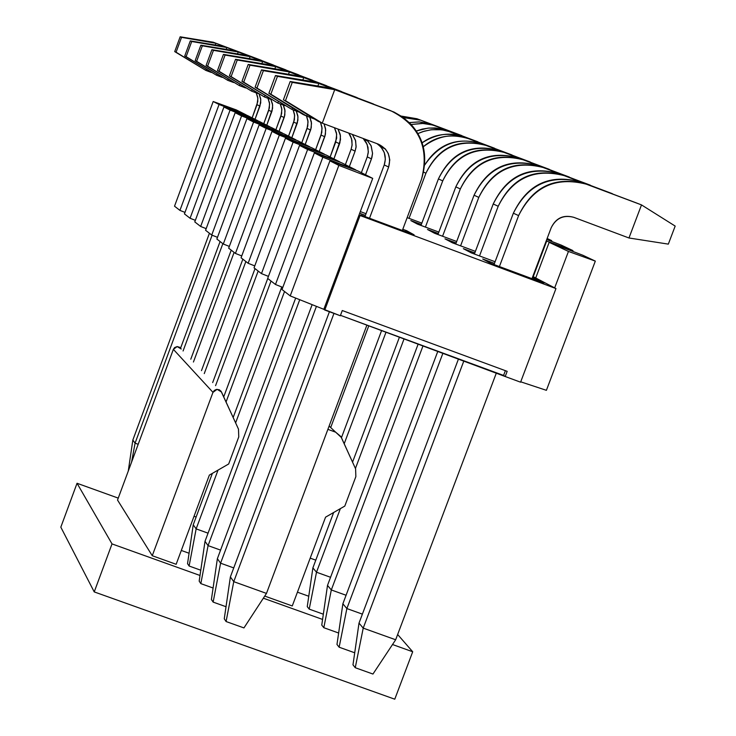<?xml version="1.0" encoding="UTF-8"?>
<svg xmlns="http://www.w3.org/2000/svg" width="736" height="736" viewBox="0 0 736 736"><rect width="100%" height="100%" fill="white"/><g stroke="black" fill="none" stroke-linecap="round" stroke-linejoin="round"><path stroke-width="1.1" d="M112.019 543.913L94.226 591.91L394.772 699.2L412.703 651.765L392.518 644.524L412.703 651.765L394.772 699.2L94.226 591.91L112.019 543.913L77.041 483.276L60.821 527.169L94.226 591.91L60.821 527.169L77.041 483.276L112.019 543.913L200.017 575.478L112.019 543.913M322.58 619.436L263.35 598.193L322.58 619.436M397.652 634.506L412.703 651.765L397.652 634.506M118.248 498.116L77.041 483.276L118.248 498.116M238.482 429.134L238.758 436.926L228.684 463.974L209.355 475.106L176.152 564.3L152.26 555.726L117.53 500.057L152.26 555.726L176.152 564.3L209.355 475.106L228.684 463.974L238.758 436.926L238.492 429.134L221.472 391.975L217.12 389.326L212.98 392.352L152.26 555.726L212.98 392.352L173.365 349.352L117.53 500.057L173.365 349.352L177.183 346.564L181.203 349.011M292.266 605.958L264.73 596.077L292.266 605.958L325.56 517.169L344.807 506.074L355.856 476.634L355.608 468.869L341.338 437.442L335.671 432.188L327.888 429.355L335.671 432.188L340.888 436.568L355.608 468.869L355.856 476.634L344.807 506.074L325.56 517.169L292.266 605.958M181.185 348.974L179.786 347.318L177.174 346.564L174.616 347.567L173.365 349.352L212.98 392.352L214.342 390.411L216.402 389.418L219.264 389.749L221.067 391.267L238.492 429.134M329.121 426.061L335.662 432.188L329.121 426.061M131.569 462.171L135.074 443.173L132.839 440.036L128.276 471.049L132.839 440.036L135.074 443.173L138.184 444.296L135.074 443.173L131.569 462.171M264.463 61.631L215.887 43.268L215.252 45.006L215.887 43.268L264.463 61.631M259.615 59.662L213.21 42.219L180.164 36.8L174.717 51.603L205.868 70.417L206.264 69.35L205.868 70.417L211.269 72.441L205.868 70.417L176.07 52.21L181.534 37.361L215.887 43.268L213.21 42.219L260.323 59.956M259.164 94.236L260.627 98.532L260.719 102.911L255.033 119.315L259.937 106.085L257.03 104.705L252.154 117.87L257.812 101.54L257.71 97.17L256.238 92.883L257.876 98.431L257.03 104.705L259.937 106.085L260.792 99.792L259.164 94.236M212.106 235.198L135.074 443.173L212.106 235.198M209.42 233.257L132.839 440.036L209.42 233.257M258.667 59.294L261.584 60.435L258.667 59.294M213.21 42.219L215.887 43.268L180.164 36.8L181.534 37.361L176.07 52.21L174.717 51.603L205.868 70.417L174.717 51.603L180.164 36.8L213.21 42.219M276.451 66.304L226.817 47.536L226.145 49.349L226.817 47.536L276.451 66.304M271.4 64.253L224.02 46.442L190.284 40.912L184.718 56.037L216.577 75.265L216.991 74.152L216.577 75.265L222.208 77.381L216.577 75.265L186.125 56.663L191.719 41.492L226.817 47.536L224.02 46.442L272.145 64.566M270.866 99.369L272.458 103.822L272.587 108.385L266.763 125.212L271.777 111.688L268.741 110.253L263.764 123.703L269.404 107.898L269.459 102.635L267.996 98.293L269.615 103.914L268.741 110.253L271.777 111.688L272.081 110.768L272.642 105.128L270.866 99.369M222.852 243.671L183.071 350.989L222.852 243.671M220.092 241.528L180.605 348.073L220.092 241.528M270.434 63.876L273.479 65.062L270.434 63.876M224.02 46.442L226.817 47.536L190.284 40.912L191.719 41.492L186.125 56.663L184.718 56.037L216.577 75.265L184.718 56.037L190.284 40.912L224.02 46.442M288.963 71.18L238.225 51.989L237.526 53.894L238.225 51.989L288.963 71.18M283.71 69.046L235.308 50.848L200.854 45.209L195.16 60.665L227.755 80.334L228.188 79.166L227.755 80.334L233.634 82.533L227.755 80.334L196.632 61.318L202.345 45.816L238.225 51.989L235.308 50.848L284.482 69.368M283.286 105.073L284.86 109.59L284.823 115.083L279.018 131.358L284.142 117.539L280.977 116.04L275.88 129.784L281.64 113.657L281.722 108.348L280.278 103.942L281.879 109.646L280.977 116.04L284.142 117.539L284.446 116.61L285.034 110.915L283.286 105.073M234.103 252.402L193.43 362.038L234.103 252.402M231.224 250.166L190.78 359.214L231.224 250.166M282.716 68.66L285.899 69.902L282.716 68.66M235.308 50.848L238.225 51.989L200.854 45.209L202.345 45.816L196.632 61.318L195.16 60.665L227.755 80.334L195.16 60.665L200.854 45.209L235.308 50.848M302.045 76.277L250.148 56.644L249.412 58.641L250.148 56.644L302.045 76.277M296.562 74.051L247.094 55.458L211.894 49.698L206.071 65.495L239.43 85.624L239.881 84.401L239.43 85.624L245.585 87.934L239.43 85.624L207.607 66.185L213.458 50.333L250.148 56.644L247.094 55.458L297.372 74.391M296.258 111.035L297.813 115.616L297.896 120.281L291.815 137.779L297.059 123.657L293.747 122.093L288.53 136.132L294.428 119.683L294.529 114.319L293.112 109.857L294.676 115.626L293.747 122.093L297.059 123.657L297.372 122.719L297.979 116.96L296.258 111.035M245.87 261.519L204.258 373.594L245.87 261.519M242.852 259.182L201.48 370.631L242.852 259.182M295.55 73.655L298.871 74.952L295.55 73.655M247.094 55.458L250.148 56.644L211.894 49.698L213.458 50.333L207.607 66.185L206.071 65.495L239.43 85.624L206.071 65.495L211.894 49.698L247.094 55.458M315.726 81.613L262.623 61.52L261.85 63.6L262.623 61.52L315.726 81.613M310.003 79.286L259.422 60.269L223.44 54.39L217.479 70.555L251.648 91.163L252.126 89.884L251.648 91.163L258.097 93.573L251.648 91.163L219.089 71.272L225.078 55.062L262.623 61.52L259.422 60.269L310.859 79.635M309.828 117.282L311.356 121.928L311.273 127.54L305.201 144.504L310.574 130.051L307.105 128.414L301.769 142.775L307.795 125.985L307.924 120.557L306.526 116.03L308.062 121.882L307.105 128.414L310.574 130.051L310.886 129.113L311.521 123.289L309.828 117.282M258.17 271.06L215.574 385.664L258.17 271.06M255.015 268.612L212.676 382.573L255.015 268.612M308.973 78.881L312.45 80.233L308.973 78.881M259.422 60.269L262.623 61.52L223.44 54.39L225.078 55.062L219.089 71.272L217.479 70.555L251.648 91.163L217.479 70.555L223.44 54.39L259.422 60.269M189.069 553.242L181.304 550.454L189.069 553.242M330.05 87.198L275.678 66.617L274.868 68.807L275.678 66.617L330.05 87.198M324.07 84.76L272.329 65.311L235.538 59.312L229.42 75.845L264.445 96.959L264.942 95.616L264.445 96.959L271.198 99.489L264.445 96.959L231.113 76.599L237.25 60.002L275.678 66.617L272.329 65.311L324.972 85.137M324.033 123.823L325.542 128.542L325.432 134.21L319.222 151.533L324.714 136.758L321.089 135.038L315.624 149.73L321.798 132.544L321.926 126.997L320.5 122.36L322.074 128.349L321.089 135.038L324.714 136.758L325.036 135.801L325.698 129.922L324.033 123.823M271.041 281.042L226.053 401.985L271.041 281.042M194.037 516.267L196.126 517.022L194.037 516.267M267.748 278.484L223.716 396.87L267.748 278.484M323.021 84.355L326.664 85.772L323.021 84.355M272.329 65.311L275.678 66.617L235.538 59.312L237.25 60.002L231.113 76.599L229.42 75.845L264.445 96.959L229.42 75.845L235.538 59.312L272.329 65.311M200.781 570.216L189.115 566.021L187.542 563.666L189.115 566.021L196.144 528.88L193.237 524.796L187.542 563.666L193.237 524.796L196.144 528.88L208.049 533.168L196.144 528.88L189.115 566.021L200.781 570.216M345.074 93.049L289.368 71.972L288.521 74.262L289.368 71.972L345.074 93.049M338.818 90.5L285.862 70.601L248.207 64.464L241.951 81.392L277.849 103.04L278.374 101.623L277.849 103.04L284.942 105.69L277.849 103.04L243.717 82.184L250.001 65.191L289.368 71.972L285.862 70.601L339.756 90.896M338.017 129.058L340.198 134.302L340.492 139.794L333.914 158.912L339.544 143.778L335.745 141.974L330.142 157.016L336.674 138.138L336.444 132.839L334.457 127.724L336.683 134.348L335.745 141.974L339.544 143.778L339.922 142.664L340.464 135.866L338.017 129.058M284.538 291.502L235.621 422.869L284.538 291.502M218.031 470.111L196.144 528.88L218.031 470.111M281.759 286.985L233.165 417.514L281.759 286.985M212.373 473.368L193.237 524.796L212.373 473.368M337.741 90.086L341.559 91.568L337.741 90.086M285.862 70.601L289.368 71.972L248.207 64.464L250.001 65.191L243.717 82.184L241.951 81.392L277.849 103.04L241.951 81.392L248.207 64.464L285.862 70.601M213.09 588.018L200.836 583.62L199.18 581.146L200.836 583.62L208.067 545.615L205.013 541.319L199.18 581.146L205.013 541.319L208.067 545.615L220.57 550.114L208.067 545.615L200.836 583.62L213.09 588.018M360.833 99.194L303.738 77.584L302.846 79.994L303.738 77.584L360.833 99.194M354.283 96.526L300.049 76.139L261.51 69.874L255.088 87.216L291.925 109.416L292.477 107.934L291.925 109.416L299.377 112.203L291.925 109.416L256.947 88.044L263.396 70.638L303.738 77.584L300.049 76.139L355.276 96.94M352.36 134.43L355.442 140.171L356.132 146.519L355.111 151.138L349.333 166.649L355.111 151.138L351.118 149.252L345.377 164.662L351.118 149.252L352.121 144.799L351.541 138.681L348.717 133.069L350.548 136.04L351.946 140.456L352.047 145.461L351.118 149.252L355.111 151.138L356.068 147.209L355.626 140.806L352.36 134.43M299.736 299.699L208.067 545.615L299.736 299.699M295.66 298.08L205.013 541.319L295.66 298.08M353.179 96.094L357.19 97.658L353.179 96.094M300.049 76.139L303.738 77.584L261.51 69.874L263.396 70.638L256.947 88.044L255.088 87.216L291.925 109.416L255.088 87.216L261.51 69.874L300.049 76.139M226.026 606.722L213.146 602.103L211.407 599.509L213.146 602.103L220.588 563.187L217.378 558.679L211.407 599.509L217.378 558.679L220.588 563.187L233.744 567.916L220.588 563.187L213.146 602.103L226.026 606.722M377.402 105.653L318.835 83.481L317.897 86.02L318.835 83.481L377.402 105.653M370.539 102.856L314.962 81.963L275.485 75.55L268.888 93.334L302.919 114.393L306.719 116.113L307.298 114.558L306.719 116.113L314.557 119.048L306.719 116.113L270.848 94.199L277.463 76.351L318.835 83.481L314.962 81.963L371.579 103.288M366.813 139.84L371.202 145.976L372.554 153.401L371.882 157.605L365.525 174.782L371.459 158.884L367.264 156.897L361.367 172.693L367.264 156.897L368.34 151.662L367.19 144.541L363.198 138.488L366.298 142.591L368.009 147.31L368.248 152.748L367.264 156.897L371.459 158.884L372.554 153.309L371.036 145.599L366.813 139.84M316.425 306.36L220.588 563.187L316.425 306.36M312.138 304.649L217.378 558.679L312.138 304.649M369.408 102.414L373.621 104.061L369.408 102.414M314.962 81.963L318.835 83.481L275.485 75.55L277.463 76.351L270.848 94.199L268.888 93.334L306.719 116.113L302.919 114.393L268.888 93.334L275.485 75.55L314.962 81.963M243.947 627.918L226.081 621.534L224.259 618.801L226.081 621.534L233.754 581.661L230.377 576.923L224.259 618.801L230.377 576.923L233.754 581.661L266.478 593.409L243.947 627.918L266.478 593.409L366.924 325.073L266.478 593.409L233.754 581.661L226.081 621.534L243.947 627.918M421.498 179.299L402.353 230.46L421.498 179.299C429.585 148.037 419.391 125.203 390.899 110.786L334.724 89.682L322.276 123.17L378.433 144.192C387.936 148.985 391.34 156.593 388.654 167.026L369.518 218.242L388.654 167.026L384.238 164.938L364.964 216.55L384.238 164.938C386.878 156.308 384.45 149.215 376.952 143.63L380.981 147.007L384.293 152.573L385.36 159.252L384.238 164.938L388.654 167.026L389.776 159.878L388.231 153.401L385.379 148.976L378.433 144.192L322.276 123.17L285.467 100.685L292.266 82.368L334.724 89.682L394.018 112.074L402.73 117.07L410.164 123.473C424.378 138.543 428.159 157.154 421.498 179.299M333.969 313.416L233.754 581.661L333.969 313.416M329.415 311.742L230.377 576.923L329.415 311.742M387.624 109.508L330.639 88.09L388.718 109.968M386.464 109.057L390.899 110.786L386.464 109.057M330.639 88.09L334.724 89.682L330.639 88.09L290.177 81.521L292.266 82.368L290.177 81.521L283.415 99.765L318.274 121.357L322.276 123.17L318.274 121.357L283.415 99.765L290.177 81.521L330.639 88.09M334.724 89.682L292.266 82.368L285.467 100.685L322.276 123.17L334.724 89.682M401.322 116.104L416.962 118.754L461.84 135.617L416.962 118.754L401.322 116.104M465.768 137.255L420.698 120.198L403.466 117.604L420.698 120.198L416.962 118.754L465.768 137.255M409.28 122.581L419.557 121.937L429.125 123.602L477.848 141.79L428.83 123.519L418.95 121.909L409.28 122.581M481.951 143.502L432.768 125.037L422.308 123.381L411.111 124.485L423.393 123.427L430.634 124.476L435.942 126.086L432.041 124.577L481.951 143.502M416.19 131.026L427.92 128.128L434.939 127.954L441.618 128.855L494.555 148.23L447.773 130.658L440.846 128.699L429.106 128.018L422.4 129.067L416.19 131.026M498.842 150.015L451.849 132.232L445.188 130.318L437.929 129.472L430.33 129.876L422.703 131.661L417.781 133.612L424.313 131.164L431.508 129.729L441.701 129.757L451.849 132.232L447.773 130.658L498.842 150.015M422.013 142.885C436.282 133.75 450.349 131.79 464.214 137.006L512.008 154.965L464.214 137.006C448.04 132.066 433.973 134.026 422.013 142.885M516.479 156.823L468.464 138.653C453.128 133.023 438.04 135.737 423.2 146.804C435.749 136.05 450.846 133.336 468.464 138.653L516.479 156.823M330.841 427.165L368.8 325.772L330.841 427.165M409.023 218.353L425.923 173.199L423.632 172.15L425.923 173.199L409.023 218.353M424.736 164.984C439.245 143.842 458.123 136.73 481.39 143.649L530.251 162.003L481.39 143.649C457.047 136.712 438.159 143.824 424.736 164.984M534.934 163.953L485.852 145.369C458.666 138.423 438.693 147.706 425.923 173.199C438.472 147.2 458.445 137.917 485.852 145.369L534.934 163.953M308.761 596.243L297.427 592.176L308.761 596.243M315.781 560.151L310.196 558.136L315.781 560.151M344.2 443.744L386.041 332.12L344.2 443.744M425.408 227.084L442.722 180.881L438.417 178.912L420.983 225.437L438.417 178.912C451.416 152.978 471.73 143.538 499.376 150.595L549.341 169.363L499.376 150.595C471.509 143.023 451.186 152.462 438.417 178.912L442.722 180.881L425.408 227.084M381.625 330.492L341.449 437.69L381.625 330.492M554.245 171.405L504.04 152.398C476.238 145.296 455.796 154.79 442.722 180.881C455.566 154.275 476.008 144.78 504.04 152.398L554.245 171.405M323.334 614.192L309.212 609.123L307.252 606.63L309.212 609.123L323.334 614.192M330.565 577.282L316.498 572.222L309.212 609.123L316.498 572.222L312.883 567.888L307.252 606.63L312.883 567.888L316.498 572.222L340.363 508.631L316.498 572.222L330.565 577.282M355.433 468.473L404.101 338.772L355.433 468.473M442.575 236.247L460.331 188.94L455.814 186.87L437.938 234.517L455.814 186.87C469.126 160.319 489.928 150.65 518.218 157.872L569.342 177.072L518.218 157.872C489.698 150.126 468.896 159.795 455.814 186.87L460.331 188.94L442.575 236.247M399.473 337.07L352.553 462.134L399.473 337.07M333.656 512.495L312.883 567.888L333.656 512.495M574.476 179.216L523.112 159.767C494.656 152.499 473.726 162.224 460.331 188.94C473.496 161.699 494.417 151.966 523.112 159.767L574.476 179.216M338.634 633.015L323.812 627.707L321.761 625.094L323.812 627.707L338.634 633.015M346.076 595.258L331.31 589.95L323.812 627.707L331.31 589.95L327.511 585.396L321.761 625.094L327.511 585.396L331.31 589.95L423.053 345.764L331.31 589.95L346.076 595.258M460.589 245.852L478.796 197.386L474.058 195.224L455.722 244.039L474.058 195.224C487.71 168.02 509.018 158.111 537.979 165.508L590.318 185.168L537.979 165.508C508.778 157.578 487.471 167.477 474.058 195.224L478.796 197.386L460.589 245.852M418.195 343.97L327.511 585.396L418.195 343.97M595.709 187.413L543.113 167.495C513.976 160.052 492.531 170.016 478.796 197.386C492.292 169.482 513.737 159.51 543.113 167.495L595.709 187.413M354.724 652.786L339.14 647.211L336.978 644.469L339.14 647.211L354.724 652.786M362.388 614.137L346.868 608.562L339.14 647.211L346.868 608.562L342.875 603.778L336.978 644.469L342.875 603.778L346.868 608.562L442.962 353.096L346.868 608.562L362.388 614.137M479.513 255.944L498.198 206.264L493.221 203.982L474.398 254.04L493.221 203.982C507.224 176.106 529.055 165.95 558.734 173.521L612.334 193.66L558.734 173.521C528.816 165.398 506.975 175.554 493.221 203.982L498.198 206.264L479.513 255.944M437.856 351.21L342.875 603.778L437.856 351.21M618.001 196.024L564.126 175.61C534.272 167.992 512.293 178.213 498.198 206.264C512.044 177.652 534.023 167.44 564.126 175.61L618.001 196.024M372.959 674.047L355.249 667.718L352.976 664.829L355.249 667.718L372.959 674.047L395.664 639.768L372.959 674.047M395.664 639.768L363.216 628.121L355.249 667.718L363.216 628.121L359.012 623.098L352.976 664.829L359.012 623.098L363.216 628.121L463.901 360.815L363.216 628.121L395.664 639.768L496.432 372.802L395.664 639.768M499.413 266.552L518.604 215.593L513.36 213.201L494.031 264.555L513.36 213.201C527.74 184.607 550.132 174.193 580.548 181.948L635.49 202.584L580.548 181.948C549.884 173.632 527.491 184.046 513.36 213.201L518.604 215.593L499.413 266.552M458.528 358.828L359.012 623.098L458.528 358.828M551.181 227.774L531.972 278.668L551.181 227.774C556.002 218.196 563.5 214.7 573.694 217.295L628.967 237.986L641.507 204.912L586.224 184.147C555.616 176.336 533.076 186.824 518.604 215.593C532.818 186.254 555.358 175.766 586.224 184.147L641.507 204.912L635.49 202.584L641.507 204.912L675.179 226.081L668.325 244.122L628.967 237.986L573.694 217.295C563.417 214.516 555.91 218.003 551.181 227.774M628.967 237.986L668.325 244.122L675.179 226.081L641.507 204.912L628.967 237.986M490.894 263.387L543.913 283.102L535.164 278.521L533.793 279.34L535.164 278.521L532.413 277.49L543.913 283.102L490.894 263.387L482.696 258.998L490.894 263.387M360.668 214.949L414.12 234.83L406.704 230.736L402.794 229.282L406.704 230.736L405.297 231.555L406.704 230.736L414.12 234.83L360.668 214.949M365.406 215.372L359.692 213.247L365.406 215.372M494.472 263.378L482.696 258.998L494.472 263.378M360.309 211.591L366.022 213.716L360.309 211.591M474.812 252.926L463.367 248.667L471.169 252.834L495.089 261.74L471.169 252.834L463.367 248.667L474.812 252.926M456.118 242.981L444.986 238.841L452.41 242.806L475.401 251.362L452.41 242.806L444.986 238.841L456.118 242.981M438.316 233.505L427.478 229.476L434.553 233.257L456.679 241.491L434.553 233.257L427.478 229.476L438.316 233.505M421.342 224.48L410.789 220.552L417.524 224.149L438.849 232.088L417.524 224.149L410.789 220.552L421.342 224.48M407.146 217.644L421.857 223.128L407.146 217.644M174.524 206.2L213.192 101.513L236.293 109.912L246.146 114.862L219.061 104.494L179.934 210.395L184.984 212.391L179.934 210.395L219.061 104.494L246.146 114.862L236.293 109.912L213.192 101.513L219.061 104.494L213.192 101.513L174.524 206.2L179.934 210.395L174.524 206.2M184.432 213.882L223.946 106.978L247.489 115.534L257.775 120.695L230.074 110.096L190.072 218.261L195.353 220.34L190.072 218.261L230.074 110.096L257.775 120.695L247.489 115.534L223.946 106.978L230.074 110.096L223.946 106.978L184.432 213.882L190.072 218.261L184.432 213.882M194.773 221.904L235.17 112.682L259.182 121.403L269.91 126.785L241.574 115.938L200.661 226.467L206.172 228.648L200.661 226.467L241.574 115.938L269.91 126.785L259.182 121.403L235.17 112.682L241.574 115.938L235.17 112.682L194.773 221.904L200.661 226.467L194.773 221.904M205.574 230.276L246.9 118.643L271.382 127.53L282.606 133.161L253.589 122.047L211.729 235.051L217.488 237.332L211.729 235.051L253.589 122.047L282.606 133.161L271.382 127.53L246.9 118.643L253.589 122.047L246.9 118.643L205.574 230.276L211.729 235.051L205.574 230.276M216.862 239.025L259.155 124.872L284.142 133.934L295.881 139.822L266.156 128.432L223.302 244.021L229.338 246.413L223.302 244.021L266.156 128.432L295.881 139.822L284.142 133.934L259.155 124.872L266.156 128.432L259.155 124.872L216.862 239.025L223.302 244.021L216.862 239.025M228.675 248.188L271.989 131.394L297.491 140.631L309.792 146.804L279.321 135.12L235.428 253.423L241.748 255.935L235.428 253.423L279.321 135.12L309.792 146.804L297.491 140.631L271.989 131.394L279.321 135.12L271.989 131.394L228.675 248.188L235.428 253.423L228.675 248.188M241.058 257.784L285.439 138.23L311.475 147.651L324.374 154.128L293.121 142.14L248.133 263.276L254.766 265.908L248.133 263.276L293.121 142.14L324.374 154.128L311.475 147.651L285.439 138.23L293.121 142.14L285.439 138.23L241.058 257.784L248.133 263.276L241.058 257.784M254.04 267.858L299.534 145.397L326.14 155.011L339.682 161.81L307.611 149.5L261.473 273.617L268.428 276.386L261.473 273.617L307.611 149.5L339.682 161.81L326.14 155.011L299.534 145.397L307.611 149.5L299.534 145.397L254.04 267.858L261.473 273.617L254.04 267.858M267.674 278.429L314.346 152.922L341.541 162.739L355.773 169.887L322.828 157.237L275.476 284.482L282.799 287.399L275.476 284.482L322.828 157.237L355.773 169.887L341.541 162.739L314.346 152.922L322.828 157.237L314.346 152.922L267.674 278.429L275.476 284.482L267.674 278.429M282.008 289.533L329.921 160.844L357.733 170.862L372.71 178.379L323.822 309.313L340.326 315.762L342.277 310.528L507.168 371.33L342.277 310.528L340.326 315.762L324.778 310.031L359.996 215.685L324.778 310.031L323.822 309.313L372.71 178.379L357.733 170.862L329.921 160.844L338.845 165.379L372.71 178.379L338.845 165.379L290.223 295.909L323.822 309.313L290.223 295.909L338.845 165.379L329.921 160.844L282.008 289.533L290.223 295.909L282.008 289.533M568.45 251.436L595.323 261.105L582.857 255.254L549.166 242.328L568.45 251.436L549.166 242.328L535.716 277.969L554.668 287.886L568.45 251.436L554.668 287.886L555.965 288.567L358.993 215.114L555.965 288.567L520.582 382.186L555.965 288.567L535.716 277.969L549.166 242.328L582.857 255.254L595.323 261.105L568.45 251.436M520.72 381.818L546.397 390.319L595.323 261.105L546.397 390.319L520.72 381.818M533.241 276.672L535.716 277.969L533.241 276.672L546.655 241.141L533.241 276.672L532.809 276.442L533.241 276.672M572.682 251.353L572.958 250.608L546.213 240.93L572.958 250.608L572.682 251.353M546.738 239.54L561.117 245.051L572.958 250.608L561.117 245.051L546.738 239.54M551.439 241.344L551.706 240.635L546.968 238.933L551.706 240.635L551.439 241.344M507.168 371.33L505.209 376.519L520.582 382.186L505.209 376.519L507.168 371.33M503.58 375.434L505.384 370.668L503.58 375.434L505.209 376.519L340.483 315.33L503.58 375.434M547.133 238.492L551.706 240.635L547.133 238.492M368.258 141.284L364.072 139.408M385.379 148.976L380.981 147.007"/></g></svg>
